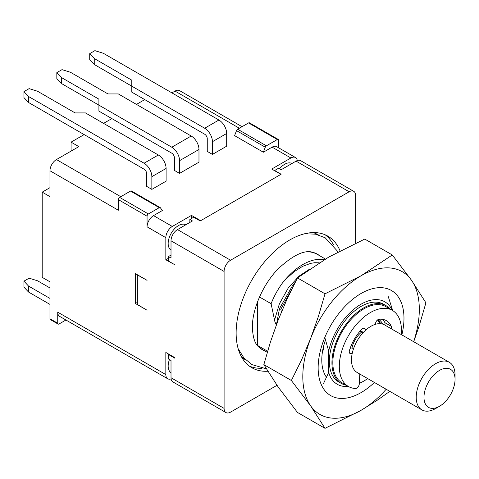 <?xml version="1.0" encoding="UTF-8"?>
<svg xmlns="http://www.w3.org/2000/svg" width="479" height="479" viewBox="0 0 479 479"><rect width="100%" height="100%" fill="white"/><g stroke="black" fill="none" stroke-linecap="round" stroke-linejoin="round"><path stroke-width="0.72" d="M413.712 341.737L419.305 325.463L425.915 302.818L411.515 280.287L392.283 254.966L361.064 275.778L325.013 293.807L318.397 316.451L310.614 338.545L301.542 359.903L291.376 380.494L310.614 405.815L325.013 428.346L361.064 410.317L377.284 400.216L389.81 391.361M325.013 428.346L297.477 412.449L278.245 387.128L263.845 364.597L270.455 341.952L278.245 319.858L287.316 298.501L297.477 277.91L328.696 257.097L364.747 239.069L392.283 254.966M297.477 277.91L325.013 293.807M263.845 364.597L291.376 380.494M401.857 334.893A60.689 35.039 120 0 0 382.517 287.747A60.689 35.039 120 0 0 323.894 339.731A60.689 35.039 120 0 0 339.605 398.354A60.689 35.039 120 0 0 374.392 382.458M413.634 341.689A82.388 47.565 120 0 0 419.317 309.416A82.388 47.565 120 0 0 411.515 280.287A82.388 47.565 120 0 0 361.064 275.778A82.388 47.565 120 0 0 310.614 338.545A82.388 47.565 120 0 0 302.806 376.686A82.388 47.565 120 0 0 310.614 405.815A82.388 47.565 120 0 0 361.064 410.317A82.388 47.565 120 0 0 386.17 389.259M325.564 339.725A48.517 28.01 120 0 0 326.78 377.686M439.512 406.282L435.633 408.527A27.465 15.855 -60 0 1 421.897 409.886A27.465 15.855 -60 0 1 416.215 397.313A27.465 15.855 -60 0 1 435.633 363.681A27.465 15.855 -60 0 1 449.362 362.322A27.465 15.855 -60 0 1 455.05 374.889L455.05 379.374A21.968 12.682 -60 0 1 439.512 406.282A21.968 12.682 -60 0 1 423.981 397.313A21.968 12.682 -60 0 1 439.512 370.405A21.968 12.682 -60 0 1 455.05 379.374M421.897 409.886L357.172 372.512A27.465 15.855 -60 0 1 352.963 350.508A27.465 15.855 -60 0 1 370.902 326.307A27.465 15.855 -60 0 1 384.631 324.948L449.362 362.322M376.919 320.535A27.465 15.855 -60 0 1 377.644 320.912A27.465 15.855 -60 0 1 380.685 323.714M276.982 385.32L230.567 412.114A9.155 5.287 -60 0 1 225.992 412.569L172.913 381.925A9.155 5.287 -60 0 1 171.015 377.733L171.015 360.465L168.428 358.969L168.428 354.484L174.901 358.226L174.901 357.699L165.836 352.466L165.836 374.59A9.155 5.287 120 0 0 167.734 378.781A9.155 5.287 120 0 0 171.105 378.895M189.852 222.454L189.852 219.46L193.738 217.221L200.21 220.957L200.533 220.771L281.119 174.242L274.647 170.506L278.533 168.261L281.119 169.758L296.076 161.124A9.155 5.287 -60 0 1 300.65 160.675L353.73 191.319A9.155 5.287 -60 0 1 355.628 195.51L355.628 243.2M159.262 207.67A1.832 1.06 -60 0 1 160.178 207.581A1.832 1.06 -60 0 1 160.387 207.772L162.327 210.538L153.537 215.616A9.155 5.287 120 0 0 147.065 226.824L147.065 216.209A1.832 1.06 -60 0 1 148.358 213.969L159.262 207.67L130.522 191.079A1.832 1.06 -60 0 1 131.438 190.989L160.178 207.581M378.075 319.583A29.291 16.915 -60 0 1 380.416 323.349M379.47 322.295A28.836 16.651 120 0 0 377.691 319.828M367.656 378.566A44.858 25.896 -60 0 1 359.322 383.326M346.191 385.2A44.858 25.896 -60 0 1 341.222 383.392A44.858 25.896 -60 0 1 331.935 362.854A44.858 25.896 -60 0 1 351.514 317.715A44.858 25.896 -60 0 1 386.08 305.698A44.858 25.896 -60 0 1 390.128 309.093M378.59 319.355A29.291 16.915 -60 0 1 382.679 324.103M341.222 383.392L338.635 381.895A44.858 25.896 -60 0 1 329.342 361.364A44.858 25.896 -60 0 1 348.922 316.224A44.858 25.896 -60 0 1 383.487 304.207L386.08 305.698M348.245 386.391A47.601 27.483 -60 0 1 328.696 372.411L328.696 351.059A47.601 27.483 -60 0 1 359.172 305.339A47.601 27.483 -60 0 1 392.187 310.284M257.492 301.914L257.492 345.419L267.599 351.251M257.492 345.419A54.923 31.71 120 0 0 262.396 349.508L267.282 352.328M259.504 296.998L271.096 303.692L274.922 321.822L276.06 324.445L276.82 322.672L279.508 308.548L292.729 285.274L295.28 282.161M324.343 259.66A54.923 31.71 120 0 0 282.61 282.772C277.916 289.208 274.078 296.184 271.096 303.692M325.391 259.031L317.32 254.373A54.923 31.71 120 0 0 308.644 251.846M282.61 282.772L286.376 278.622L294.381 271.509L302.632 266.33L310.769 263.33L314.655 262.72L319.236 262.803M388.247 296.585L392.714 310.596M324.798 337.485L328.696 351.059M328.696 372.411L323.517 383.535M323.121 348.017L323.517 350.065L323.517 346.551M291.795 289.1L280.808 309.296L281.454 311.865M279.508 308.548L280.808 309.296M319.601 255.69A55.115 31.818 120 0 0 313.104 252.403C304.83 249.529 293.232 254.954 278.311 268.677C262.959 284.209 252.056 309.578 252.397 327.349C252.786 337.168 254.852 343.671 258.576 346.844A55.115 31.818 120 0 0 264.677 350.826M340.06 250.858A75.981 43.864 120 0 0 327.852 236.141A75.981 43.864 120 0 0 269.3 256.499A75.981 43.864 120 0 0 236.135 332.959A75.981 43.864 120 0 0 251.87 367.74A75.981 43.864 120 0 0 267.797 371.243M225.992 412.569A9.155 5.287 -60 0 1 224.094 408.377L224.094 271.443A9.155 5.287 -60 0 1 230.567 260.235L349.155 191.768A9.155 5.287 -60 0 1 353.73 191.319M168.428 354.484L168.877 354.226M171.015 255.079L168.428 256.57L171.015 258.067L171.015 240.799A9.155 5.287 -60 0 1 177.487 229.591L192.444 220.957L189.852 219.46M168.428 256.57L168.428 261.055L174.901 264.797L165.836 259.786L168.428 258.289M191.468 218.526L191.468 215.388L172.308 226.453A9.155 5.287 120 0 0 165.836 237.662L165.836 259.786M147.065 216.209L118.325 199.617L118.325 210.233L49.972 170.769L49.972 196.629L42.206 192.145L42.206 277.353L49.972 281.838L49.972 318.763A1.832 1.06 120 0 0 50.349 319.601L58.121 324.085A1.832 1.06 120 0 0 59.031 323.99L65.934 320.008M49.972 318.763L57.737 323.247L57.737 312.182L165.836 374.59M135.413 303.512L147.065 310.236L137.359 304.482L137.359 274.886L147.065 280.341L135.413 273.617L135.413 303.512L137.359 302.393M280.796 174.428L200.533 220.771M191.468 215.388L200.533 220.621M118.325 199.617A1.832 1.06 -60 0 1 119.618 197.378L130.522 191.079M171.015 372.662A14.645 8.454 -60 0 1 169.452 359.561M57.737 323.247A1.832 1.06 120 0 0 58.121 324.085M23.95 281.167L28.483 286.023L28.483 292.004L23.95 287.143L23.95 281.167L29.129 278.173L37.542 280.79L49.972 287.969M28.483 292.004L49.972 304.41M28.483 286.023L49.972 298.429M263.336 152.226L265.276 147.215L236.536 130.623L234.596 135.629L263.336 152.226L272.126 147.149A9.155 5.287 -60 0 1 276.7 146.694L295.471 157.531A9.155 5.287 -60 0 1 297.285 160.561M239.368 128.24L175.027 91.094L171.925 92.884M144.736 99.614L136.449 104.398M111.852 118.594L103.566 123.378M84.148 134.593L71.072 142.143L78.843 146.628L56.444 159.555A9.155 5.287 -60 0 0 49.972 170.769M295.471 157.531A9.155 5.287 -60 0 0 290.897 157.986L271.737 169.051L280.796 174.278M212.442 154.4L226.681 146.179L226.681 133.473A10.987 6.341 -120 0 0 218.915 120.019L204.677 128.24L131.791 86.16L131.791 92.136L204.677 134.216A3.664 2.114 -120 0 1 207.263 138.7L207.263 151.412L212.442 154.4L212.442 141.694A10.987 6.341 -120 0 0 204.677 128.24M61.366 77.49L61.366 83.466L98.908 105.141L98.908 99.165L61.366 77.49L56.833 72.628L62.013 69.641L70.425 72.257L107.967 93.932L118.325 93.932L191.211 136.012A10.987 6.341 -120 0 1 198.977 149.466L198.977 162.171L179.559 173.386L174.38 170.392L174.38 157.687A3.664 2.114 -120 0 0 171.793 153.202L98.908 111.122L98.908 105.141L171.793 147.221A10.987 6.341 -120 0 1 179.559 160.675L179.559 173.386M28.483 102.452L144.089 169.195A3.664 2.114 -120 0 1 146.676 173.679L146.676 186.391L151.855 189.379L166.099 181.158L166.099 168.452A10.987 6.341 -120 0 0 158.327 154.998L144.089 163.219L28.483 96.471L28.483 102.452L23.95 97.596L23.95 91.615L29.129 88.627L37.542 91.244L75.089 112.918L85.442 112.918L158.327 154.998M94.249 58.504L94.249 64.485L131.791 86.16L131.791 80.179L94.249 58.504L89.717 53.648L94.896 50.654L103.308 53.271L218.915 120.019M94.249 64.485L89.717 59.624L89.717 53.648M61.366 83.466L56.833 78.61L56.833 72.628M166.099 168.452L151.855 176.673A10.987 6.341 -120 0 0 144.089 163.219M151.855 176.673L151.855 189.379M28.483 96.471L23.95 91.615M42.206 192.145L49.972 187.66M71.072 151.113L71.072 142.143M171.015 250.086A14.645 8.454 -60 0 1 168.165 243.494A14.645 8.454 -60 0 1 174.524 228.788A14.645 8.454 -60 0 1 185.792 224.795M236.536 130.623A1.832 1.06 -60 0 1 237.656 129.228L248.565 122.929A1.832 1.06 120 0 1 249.475 122.84L278.215 139.437A1.832 1.06 120 0 1 278.598 140.275L278.598 147.789M279.52 168.836A14.645 8.454 -60 0 1 284.682 164.267A14.645 8.454 -60 0 1 291.951 163.507M175.027 91.094A9.155 5.287 -60 0 1 179.607 90.639L242.051 126.69M278.215 139.437A1.832 1.06 120 0 0 277.305 139.527L266.396 145.82L237.656 129.228M265.276 147.215A1.832 1.06 -60 0 1 266.396 145.82M167.734 378.781L59.636 316.374A9.155 5.287 -60 0 1 57.737 312.182M363.028 332.779L360.789 331.486A3.664 2.114 -60 0 1 360.25 330.887M350.137 348.383L352.029 347.88A17.394 10.041 -60 0 1 361.693 332.007M375.314 324.349L375.536 323.265A3.664 2.114 120 0 1 376.889 320.577A3.664 2.114 120 0 1 379.021 319.259A32.039 18.495 -60 0 1 386.403 320.685A32.039 18.495 -60 0 1 391.325 326.367L384.853 322.63A3.664 2.114 -60 0 1 384.811 325.049M359.795 374.027L359.298 383.865A3.664 2.114 -60 0 1 357.969 387.068A3.664 2.114 -60 0 1 355.472 388.517A43.942 25.369 -60 0 1 348.413 386.487A43.942 25.369 -60 0 1 339.312 366.369A43.942 25.369 -60 0 1 358.496 322.151A43.942 25.369 -60 0 1 392.355 310.38A43.942 25.369 -60 0 1 401.456 330.492A43.942 25.369 -60 0 1 401.264 334.552M352.245 353.292L351.161 353.58L349.335 352.526M363.405 328.157L365.232 329.211A3.664 2.114 120 0 0 364.561 328.259A3.664 2.114 120 0 0 363.878 328.085A3.664 2.114 120 0 0 361.747 329.235A32.039 18.495 -60 0 0 349.442 350.55A3.664 2.114 120 0 0 349.514 352.969A3.664 2.114 120 0 0 350.005 353.478A3.664 2.114 120 0 0 351.161 353.58M365.232 329.211L365.525 330.288M391.283 328.786A3.664 2.114 120 0 0 391.325 326.367M384.853 322.63A32.039 18.495 120 0 0 382.835 319.391M348.413 386.487L341.94 382.751A43.942 25.369 -60 0 1 332.839 362.633A43.942 25.369 -60 0 1 352.023 318.415A43.942 25.369 -60 0 1 385.882 306.644L392.355 310.38M352.029 347.88L353.526 348.742M309.53 269.198L298.854 276.263L288.13 288.19L279.407 303.776L274.575 319.984M241.404 356.717A72.317 41.751 120 0 0 245.949 360.094M318.266 234.836A72.317 41.751 120 0 0 313.068 232.59M249.367 366.094A75.981 43.864 120 0 0 262.025 368.285M224.094 408.377L171.015 377.733M224.094 271.443L171.015 240.799M230.567 260.235L177.487 229.591M349.155 191.768L296.076 161.124M147.065 226.824L165.836 237.662M148.358 213.969L119.618 197.378M153.537 215.616L172.308 226.453M290.897 157.986L272.126 147.149M120.786 196.701L56.444 159.555M226.681 133.473L212.442 141.694M198.977 149.466L179.559 160.675M191.211 136.012L171.793 147.221M248.565 122.929L277.305 139.527M363.369 332.414L360.412 330.702M333.396 244.667A75.981 43.864 120 0 0 325.169 234.8M377.644 320.912L376.949 320.511M304.644 233.764L315.433 234.159L325.169 237.764L338.12 251.882M238.207 348.832L243.943 357.981L251.936 364.609L266.306 368.782"/></g></svg>

